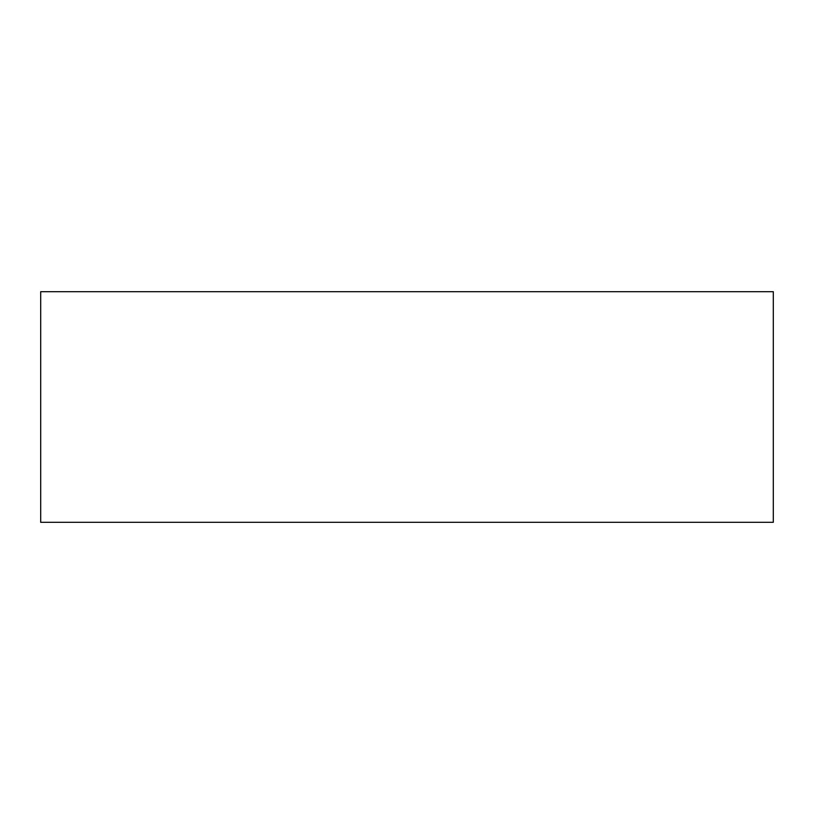 <?xml version="1.0" encoding="UTF-8"?>
<svg xmlns="http://www.w3.org/2000/svg" width="814" height="814" viewBox="0 0 814 814"><rect width="100%" height="100%" fill="white"/><g stroke="black" fill="none" stroke-linecap="round" stroke-linejoin="round"><path stroke-width="1.22" d="M407 291.687L40.7 291.687L40.7 522.313L773.3 522.313L773.3 291.687L407 291.687"/></g></svg>
